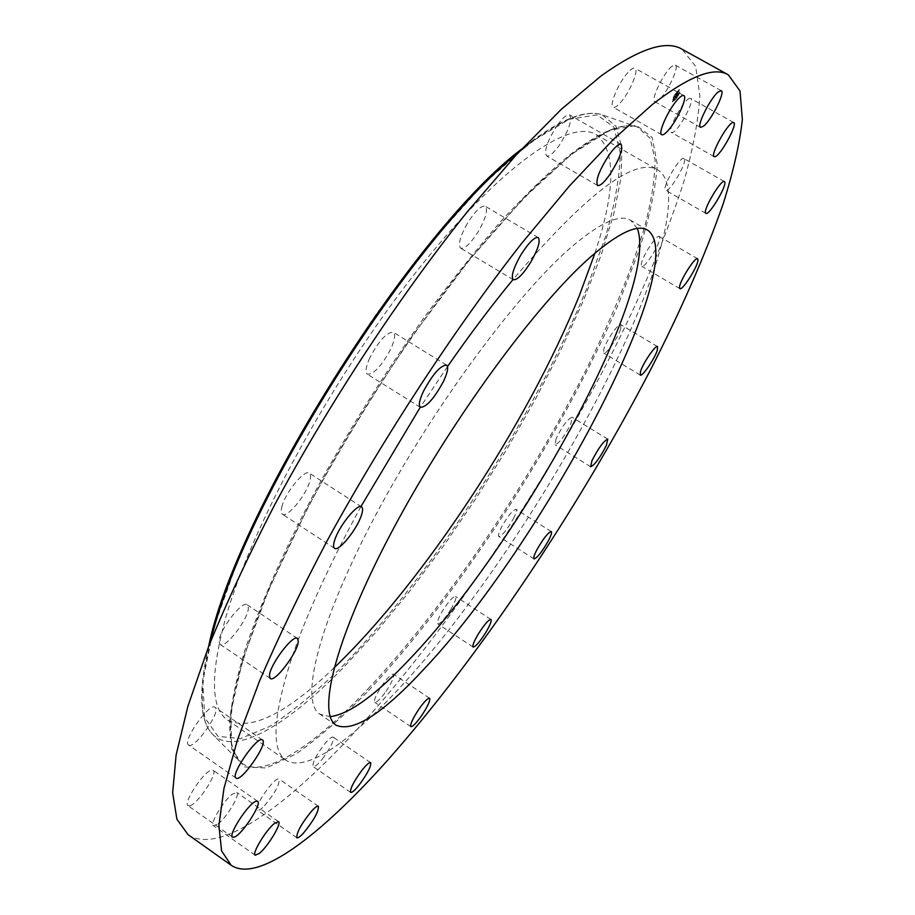 <?xml version="1.0" encoding="UTF-8"?>
<svg xmlns="http://www.w3.org/2000/svg" width="915" height="915" viewBox="0 0 915 915"><rect width="100%" height="100%" fill="white"/><g stroke="black" fill="none" stroke-linecap="round" stroke-linejoin="round"><path stroke-width="0.69" stroke-dasharray="4.58 3.43" d="M360.979 506.464C328.576 566.042 305.141 617.614 290.684 661.168C272.83 717.646 271.286 750.7 286.04 760.331C313.479 776.881 383.305 714.283 452.044 625.871C521.275 536.499 589.9 422.902 631.83 327.067C666.063 248.514 680.36 183.149 657.542 169.767C634.713 157.048 586.538 193.648 513.018 279.555M447.526 366.56L420.248 407.289M637.332 228.487L630.664 220.275C619.958 213.824 600.572 222.448 572.493 246.124C517.615 292.8 432.097 408.41 375.07 516.243C317.848 624.224 299.445 701.839 319.93 714.238L330.212 716.685M188.01 834.617C218.193 855.239 283.776 808.448 351.589 735.5C445.651 633.535 544.516 486.425 614.697 347.952C644.446 288.145 667.515 232.627 683.894 181.422C693.055 148.973 698.374 120.437 699.861 95.789L695.686 66.44L682.075 49.238M513.326 518.759C516.049 513.395 516.952 510.238 516.049 509.3C512.72 509.964 507.882 515.9 501.512 527.12C498.812 532.461 497.92 535.584 498.824 536.499C502.163 535.813 507.001 529.899 513.326 518.759M450.729 609.539C454.961 602.276 456.574 597.918 455.556 596.466C452.994 596.489 448.67 601.292 442.574 610.854C438.342 618.128 436.729 622.475 437.759 623.893C440.355 623.824 444.667 619.043 450.729 609.539M385.981 691.351C392.032 682.144 394.525 676.414 393.45 674.172C391.483 673.806 387.754 677.466 382.253 685.152C376.168 694.416 373.663 700.158 374.738 702.377C376.751 702.709 380.503 699.037 385.981 691.351M322.446 758.901C330.578 747.864 334.158 740.612 333.163 737.135C331.653 736.564 328.588 739.103 323.99 744.741C315.778 755.87 312.175 763.156 313.182 766.621C314.737 767.17 317.825 764.597 322.446 758.901M264.515 805.68C274.923 793.213 279.773 784.327 279.052 779.02C277.908 778.402 275.609 779.866 272.178 783.4C261.679 795.924 256.783 804.868 257.481 810.221C258.671 810.839 261.015 809.329 264.515 805.68M217.987 823.969C226.874 817.289 240.668 794.186 236.768 792.481L232.399 794.117C223.603 800.534 209.466 824.14 213.435 825.753L217.987 823.969M190.103 805.738C198.383 803.37 218.33 772.58 213.126 770.236L211.251 770.178C203.279 771.986 182.748 803.45 188.067 805.738L190.103 805.738M188.559 744.982L188.604 745.016C194.174 750.071 221.373 711.561 215.197 707.444L215.048 707.329C209.627 702.034 181.879 741.425 188.559 744.982M219.131 641.689L220.172 644.446C225.307 649.215 248.789 618.563 248.342 607.812L247.29 604.826C242.338 599.84 218.33 631.167 219.131 641.689M282.14 505.778C280.802 510.33 280.905 513.155 282.426 514.264C287.024 518.29 305.507 496.159 309.556 481.931C310.986 477.241 310.917 474.313 309.35 473.158C304.901 468.995 286.052 491.481 282.14 505.778M369.797 357.799C365.84 366.721 365.028 372.188 367.373 374.212C373.926 374.304 381.749 365.863 390.819 348.89C394.857 339.911 395.703 334.364 393.336 332.259C386.816 332.111 378.97 340.632 369.797 357.799M467.245 223.546C460.039 236.608 457.843 244.82 460.657 248.182C464.934 249.017 470.939 243.264 478.682 230.935C485.888 217.964 488.084 209.729 485.282 206.252C481.073 205.372 475.057 211.136 467.245 223.546M557.612 124.806C547.559 140.372 543.876 150.746 546.564 155.916C549.16 156.82 553.22 153.526 558.756 146.045C568.718 130.639 572.378 120.3 569.725 115.016C567.186 114.089 563.148 117.36 557.612 124.806M627.964 72.502C618.654 82.442 608.784 105.797 613.187 107.227C614.651 107.901 617.019 106.426 620.29 102.812C629.463 92.907 639.311 69.814 634.941 68.225C633.512 67.55 631.19 68.968 627.964 72.502M672.102 66.223C663.901 72.033 650.199 100.376 654.877 101.702L658.217 100.513C666.394 94.542 679.914 66.669 675.304 65.137L672.102 66.223M689.796 98.362C683.94 98.843 666.6 131.062 671.404 132.469L672.365 132.526C678.335 131.68 695.354 100.032 690.653 98.443L689.796 98.362M684.226 158.833L683.951 158.581C680.44 155.458 661.831 187.152 665.445 190.08L665.674 190.274C669.185 193.317 687.531 162.252 684.226 158.833M659.795 238.117L659.326 236.505C656.661 233.851 641.106 258.247 641.301 264.767L641.77 266.276C644.469 268.827 659.772 244.911 659.795 238.117M620.805 328.405L620.85 324.699C618.723 322.503 605.913 341.043 603.74 349.496L603.728 353.064C605.902 355.18 618.506 336.949 620.805 328.405M556.148 438.537L555.073 444.747C559.397 443.157 564.692 436.1 570.937 423.588L572.069 417.24C567.735 418.841 562.428 425.933 556.148 438.537M594.944 253.146C615.738 190.114 616.115 150.598 596.065 134.585C569.69 118.081 498.744 166.839 415.033 273.436C331.402 379.714 251.636 526.468 225.776 617.419C210.084 674.71 210.725 708.953 227.709 720.139C250.824 731.279 286.281 713.837 334.089 667.801M675.236 93.788C672.777 98.099 671.873 100.787 672.525 101.851L676.917 97.253C679.365 92.953 680.28 90.265 679.628 89.19L675.236 93.788M677.283 97.459L672.891 102.057C672.239 100.993 673.143 98.305 675.602 93.993L679.994 89.395C680.634 90.471 679.731 93.158 677.283 97.459M675.773 94.371L679.239 90.745L677.1 97.093L673.646 100.719L675.773 94.371M676.745 96.887L678.873 90.539L675.407 94.165L673.28 100.513L676.745 96.887M674.961 97.367L676.745 93.284L674.538 96.43L675.327 97.573L676.013 96.212L675.556 97.539L677.237 94.382L674.995 97.436L675.384 98.214L677.169 93.845L676.345 96.029L677.603 94.588L675.35 97.642M675.224 96.361L676.906 93.113L675.041 96.681L677.111 93.49L677.42 94.211M674.927 96.773L675.544 96.944L677.26 93.319L675.293 96.979M675.053 97.265L676.139 97.711L675.842 98.351L676.139 97.711M675.544 97.253L675.35 96.681L675.51 97.276M676.437 96.029L677.592 93.993L676.768 96.189M675.144 97.116L675.808 97.733M676.299 97.15L676.677 95.766L676.334 97.127M675.979 95.801L676.711 96.235M675.259 97.47L676.048 97.848M675.27 97.493L675.968 97.905M676.723 93.879L675.293 96.956M674.984 96.372L675.67 96.784M676.745 93.284L677.455 93.707M530.986 142.065L483.818 183.778L430.473 243.035L374.795 316.316C337.875 370.529 304.398 425.704 274.363 481.85L237.683 560.586L213.561 628.525L202.753 681.583L204.72 717.635L217.953 736.323L240.428 738.611L270.017 726.258C292.503 711.618 316.647 691.614 342.473 666.246C434.065 572.035 533.639 417.537 586.446 289.22L605.41 236.996C614.788 204.651 619.752 176.767 620.301 153.331L613.896 127.071L596.992 114.867L569.21 119.259L530.986 142.065M210.805 641.083C198.784 690.024 199.379 721.077 212.577 734.265C234.697 756.957 287.013 725.309 343.136 667.87L376.625 631.419L410.446 590.255L443.866 545.466L476.235 498.069L506.921 449.036L535.344 399.306L560.884 349.873L582.901 301.778L600.755 256.166L613.702 214.304L621.022 177.624L621.983 147.692L615.898 126.19L602.242 114.833C587.19 109.571 564.063 118.39 532.862 141.276L517.478 153.571M367.91 688.984C445.765 606.302 530.654 480.466 588.871 364.262C613.508 314.131 632.093 268.347 644.629 226.931C651.423 200.934 654.911 178.528 655.094 159.713L650.062 138.176L637.343 126.991C623.058 121.981 600.4 131.383 569.382 155.195C548.84 172.169 526.365 193.82 501.969 220.149C476.749 248.949 450.912 281.271 424.423 317.093C384.174 373.686 347.494 432.292 314.405 492.899C283.33 551.859 259.517 606.176 244.591 651.194C236.253 679.376 231.255 703.28 229.596 722.919C229.757 739.961 232.799 752.53 238.735 760.639L238.735 760.639C259.757 782.211 311.672 748.367 367.91 688.984M368.562 690.596C461.011 592.154 562.828 433.87 618.952 302.785L639.368 249.463C649.753 216.443 655.712 188.01 657.256 164.162L652.201 137.513L636.405 125.355L609.344 130.353L571.315 154.418L523.723 198.097L469.326 259.974L412.036 336.343C373.835 392.752 338.996 450.02 307.52 508.145L268.827 589.363L242.944 658.994L230.729 712.876L231.644 748.905L244.179 766.907L266.276 767.994L295.739 754.12C318.248 738.348 342.519 717.177 368.562 690.596M208.574 646.745C198.269 691.774 199.596 720.951 212.577 734.265L238.735 760.639L231.792 746.731C229.539 733.201 230.408 715.084 234.412 692.369C240.359 667.115 249.703 637.995 262.456 604.998C277.108 570.125 294.71 533.033 315.263 493.711C358.417 414.083 412.596 331.642 465.163 265.304C491.149 233.634 515.763 206.207 539.004 183.046L570.823 155.07C601.818 131.417 623.996 122.061 637.343 126.991L602.242 114.833C586.332 109.491 562.748 118.344 531.489 141.39L521.619 149.111M647.591 230.111L630.664 220.275M336.125 725.229L319.93 714.238M551.299 531.558L516.049 509.3M534.005 558.893L498.824 536.499M490.955 619.444L455.556 596.466M473.124 647.054L437.759 623.893M429.604 698.248L393.45 674.172M410.869 726.647L374.738 702.377M370.621 762.653L333.163 737.135M350.639 792.367L313.182 766.621M318.386 806.252L279.052 779.02M296.849 837.751L257.481 810.221M278.492 821.636L236.768 792.481M255.205 855.239L213.435 825.753M257.618 801.288L213.126 770.236M232.604 837.168L188.067 805.738M236.059 778.082L188.604 745.016M262.468 739.972L215.048 707.329M270.314 678.473L220.172 644.446M297.455 638.441L247.29 604.826M334.558 548.337L282.426 514.264M361.608 506.864L309.35 473.158M420.397 407.381L367.373 374.212M446.6 365.131L393.336 332.259M513.281 279.716L460.657 248.182M538.226 237.557L485.282 206.252M597.552 185.448L546.564 155.916M621.091 144.376L569.725 115.016M661.694 134.722L613.187 107.227M683.825 95.595L634.941 68.225M700.513 127.391L654.877 101.702M721.283 90.711L675.304 65.137M714.169 156.671L671.404 132.469M733.716 122.541L690.653 98.443M724.406 181.582L683.951 158.581M705.888 213.378L665.674 190.274M697.63 258.762L659.326 236.505M679.879 288.637L641.77 266.276M657.553 346.591L620.85 324.699M640.283 375.07L603.728 353.064M590.644 466.764L555.073 444.747M607.766 439.143L572.069 417.24M227.709 720.139L286.04 760.331M596.065 134.585L657.542 169.767"/><path stroke-width="1.37" d="M513.018 279.555C491.527 305.61 469.704 334.604 447.526 366.56M420.248 407.289L360.979 506.464M330.212 716.685C349.667 714.043 376.317 694.657 410.195 658.537C520.349 543.544 659.955 289.22 637.332 228.487M424.812 668.213C541.44 545.1 692.987 261.873 647.591 230.111C637.366 223.935 618.391 232.845 590.678 256.852C536.51 304.135 451.175 420.328 393.644 528.218C335.919 636.28 316.51 713.426 336.125 725.229C353.396 732.618 382.95 713.608 424.812 668.213M651.983 104.802L613.542 139.24L569.53 185.882L521.356 243.745C454.492 329.206 383.831 437.038 327.673 539.804C300.966 590.369 278.194 637.572 259.368 681.435L237.362 740.178L223.958 788.467L218.902 825.433L221.59 850.904L231.152 865.247C258.202 883.627 321.348 834.56 387.777 760.068C479.963 655.963 578.76 507.882 650.668 369.557C681.218 309.83 705.385 254.599 723.159 203.862C733.304 171.78 739.697 143.666 742.351 119.533L740.029 91.054L728.363 74.87C714.215 66.269 688.755 76.254 651.983 104.802M606.393 445.376L607.766 439.143C603.671 440.916 598.41 448.087 591.959 460.657L590.644 466.764C594.727 465.003 599.977 457.866 606.393 445.376M640.477 371.593L640.283 375.07C642.181 377.026 654.763 358.646 657.313 350.216L657.553 346.591C655.7 344.555 642.925 363.255 640.477 371.593M679.525 287.196L679.879 288.637C682.247 290.993 697.607 266.951 697.973 260.317L697.63 258.762C695.308 256.314 679.685 280.848 679.525 287.196M705.682 213.195L705.888 213.378C708.965 216.169 727.505 185.002 724.634 181.811L724.406 181.582C721.317 178.7 702.503 210.507 705.682 213.195M715.05 156.682C720.608 155.573 737.97 123.891 733.716 122.541L732.926 122.507C727.494 123.251 709.811 155.527 714.169 156.671L715.05 156.682M703.658 126.076C711.515 119.865 725.458 92.003 721.283 90.711L718.275 91.923C710.395 97.974 696.258 126.316 700.513 127.391L703.658 126.076M668.488 130.079C677.489 119.979 687.783 96.956 683.825 95.595C682.533 95 680.314 96.498 677.146 100.09C668.03 110.246 657.691 133.533 661.694 134.722C663.009 135.317 665.274 133.773 668.488 130.079M609.344 175.222C619.352 159.702 623.275 149.419 621.091 144.376C618.792 143.586 614.88 146.972 609.379 154.509C599.268 170.213 595.322 180.518 597.552 185.448C599.908 186.214 603.831 182.794 609.344 175.222M530.849 261.999C538.18 248.972 540.639 240.828 538.226 237.557C534.36 236.894 528.504 242.818 520.624 255.319C513.292 268.427 510.833 276.559 513.281 279.716C517.192 280.322 523.048 274.42 530.849 261.999M443.432 381.486C447.629 372.531 448.693 367.075 446.6 365.131C440.561 365.314 432.852 374.006 423.485 391.231C419.356 400.141 418.327 405.517 420.397 407.381C426.482 407.152 434.156 398.517 443.432 381.486M361.368 515.419C362.923 510.764 363.003 507.916 361.608 506.864C357.674 503.033 339.065 525.931 334.718 540.067C333.254 544.585 333.197 547.342 334.558 548.337C338.642 552.019 356.896 529.499 361.368 515.419M298.29 641.301L297.455 638.441C293.097 633.843 269.239 665.628 269.479 675.842L270.314 678.473C274.855 682.842 298.176 651.755 298.29 641.301M262.605 740.086L262.468 739.972C257.698 735.111 229.974 774.936 236.013 778.047L236.059 778.082C240.988 782.691 268.141 743.769 262.605 740.086M255.88 801.323C248.377 803.519 227.766 835.235 232.604 837.168L234.503 837.065C242.315 834.297 262.342 803.29 257.618 801.288L255.88 801.323M274.351 823.466C265.876 830.18 251.591 853.889 255.205 855.239L259.517 853.26C268.095 846.272 282.026 823.077 278.492 821.636L274.351 823.466M311.798 810.896C301.435 823.637 296.46 832.581 296.849 837.751C297.924 838.277 300.166 836.687 303.597 832.959C313.868 820.275 318.797 811.365 318.386 806.252C317.356 805.715 315.16 807.259 311.798 810.896M361.745 770.533C353.59 781.776 349.885 789.062 350.639 792.367C352.058 792.825 355.054 790.16 359.618 784.372C367.704 773.209 371.376 765.969 370.621 762.653C369.248 762.172 366.286 764.803 361.745 770.533M418.681 709.514C412.585 718.835 409.977 724.554 410.869 726.647C412.711 726.865 416.371 723.09 421.815 715.336C427.877 706.071 430.473 700.375 429.604 698.248C427.797 697.996 424.16 701.748 418.681 709.514M478.236 634.118C473.947 641.415 472.243 645.727 473.124 647.054C475.526 646.848 479.757 641.964 485.842 632.414C490.12 625.128 491.835 620.805 490.955 619.444C488.599 619.615 484.355 624.499 478.236 634.118M536.956 549.629C534.2 554.97 533.205 558.059 534.005 558.893C537.128 558.059 541.897 552.054 548.302 540.902C551.093 535.538 552.1 532.427 551.299 531.558C548.199 532.37 543.418 538.397 536.956 549.629M728.363 74.87L682.075 49.238C666.212 39.711 639.173 48.644 600.949 76.037L561.261 109.365L516.254 154.91L467.382 211.708C399.855 295.831 329.514 402.646 274.523 505.091C248.468 555.565 226.463 602.813 208.529 646.848L187.964 706.048L176.115 755.001L172.649 792.802L176.915 819.234L188.01 834.617L231.152 865.247M334.089 667.801C423.828 581.871 527.715 423.13 579.287 295.751L594.944 253.146M517.478 153.571C410.355 237.946 240.485 507.985 210.805 641.083M521.619 149.111C413.008 230.443 234.881 513.601 208.574 646.745"/></g></svg>
